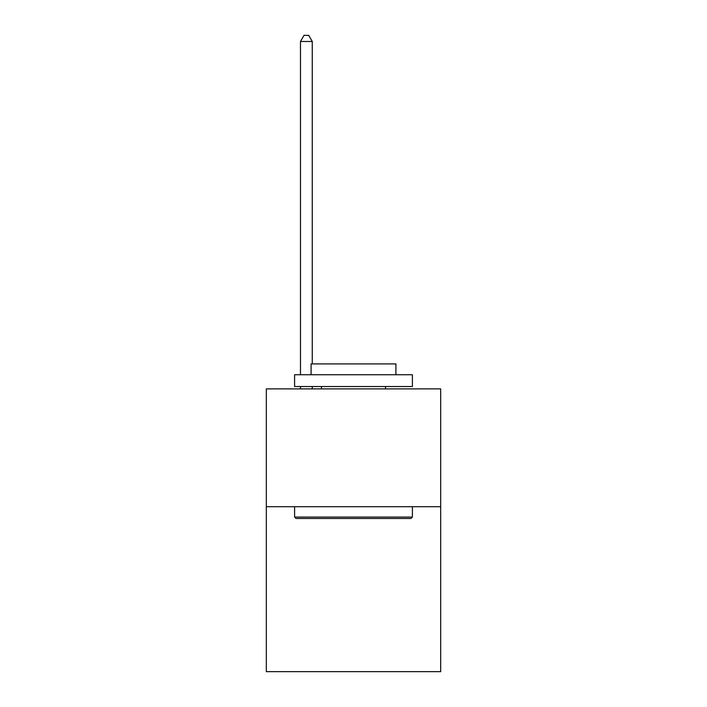 <?xml version="1.0" encoding="UTF-8"?>
<svg xmlns="http://www.w3.org/2000/svg" width="707" height="707" viewBox="0 0 707 707"><rect width="100%" height="100%" fill="white"/><g stroke="black" fill="none" stroke-linecap="round" stroke-linejoin="round"><path stroke-width="1.06" d="M440.682 506.707L440.682 671.65L266.318 671.65L266.318 388.894L440.682 388.894L440.682 506.707L266.318 506.707M296.003 518.487L294.589 517.073L412.411 517.073L410.997 518.487L296.003 518.487M412.411 374.754L412.411 386.535L294.589 386.535L294.589 374.754L412.411 374.754M311.089 374.754L311.089 363.911L395.911 363.911L395.911 374.754M412.411 506.707L412.411 517.073M294.589 506.707L294.589 517.073M385.545 386.535L385.545 388.894M321.455 386.535L321.455 388.894M312.264 363.911L312.264 41.474L300.484 41.474L300.484 374.754M300.484 386.535L300.484 388.894M312.264 386.535L312.264 388.894M300.484 41.474L304.019 35.35L308.729 35.35L312.264 41.474"/></g></svg>
